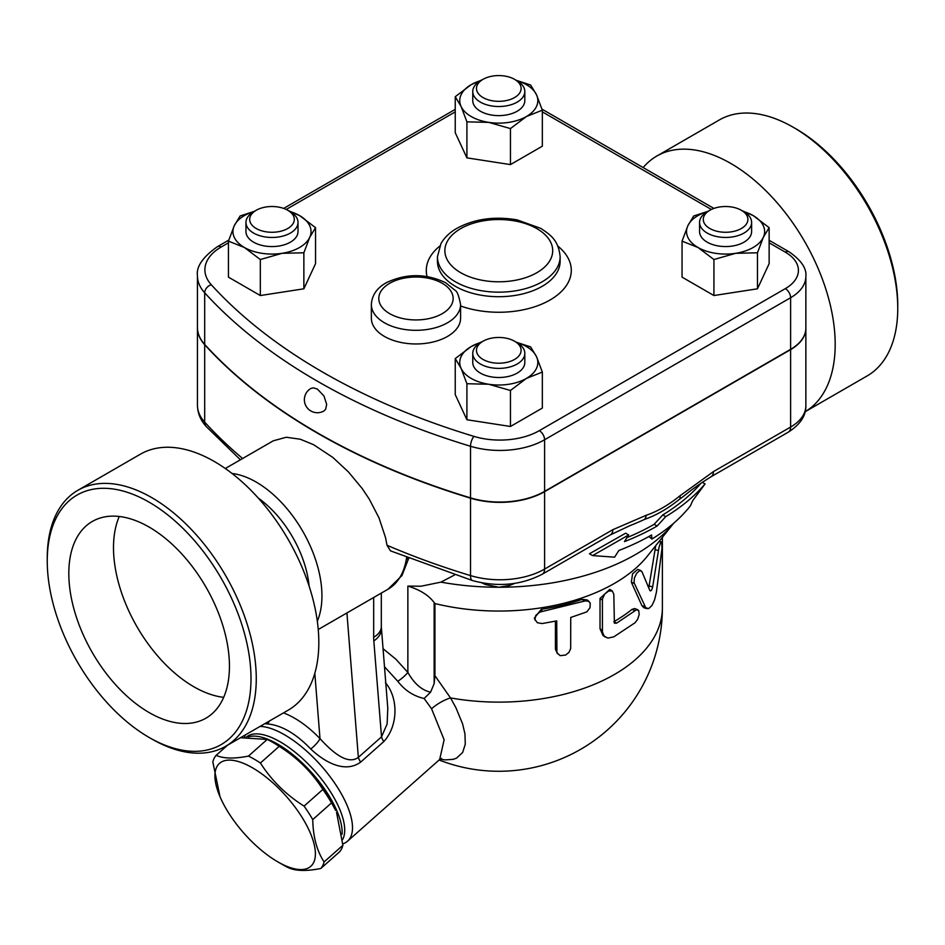 <?xml version="1.0" encoding="UTF-8"?>
<svg xmlns="http://www.w3.org/2000/svg" width="945" height="945" viewBox="0 0 945 945"><rect width="100%" height="100%" fill="white"/><g stroke="black" fill="none" stroke-linecap="round" stroke-linejoin="round"><path stroke-width="1.42" d="M795.879 128.78L793.245 127.268L795.879 128.78A144.077 83.184 60 0 1 897.75 305.235L897.75 308.271A147.798 85.333 -120 0 0 793.245 127.268A147.798 85.333 -120 0 0 719.346 119.944L656.787 156.067A147.798 85.333 60 0 1 730.674 163.39A147.798 85.333 60 0 1 827.076 293.092A147.798 85.333 60 0 1 805.152 411.713M804.573 412.055L867.144 375.933A147.798 85.333 -120 0 0 897.75 308.271M643.167 167.572A147.798 85.333 60 0 1 656.775 156.067M149.121 712.554A113.589 65.583 60 0 1 74.927 612.466A113.589 65.583 60 0 1 92.326 521.451A113.589 65.583 60 0 1 205.915 587.022A113.589 65.583 60 0 1 205.915 718.188A113.589 65.583 60 0 1 149.121 712.554M119.259 516.478A113.589 65.583 -120 0 0 193.82 686.755A113.589 65.583 -120 0 0 223.681 697.351M258.328 498.121A81.802 47.226 60 0 1 309.109 586.101M149.121 502.173A144.077 83.184 60 0 1 251.004 678.628A144.077 83.184 60 0 1 149.121 737.454A144.077 83.184 60 0 1 47.25 560.999A144.077 83.184 60 0 1 149.121 502.173M149.121 737.454L151.755 738.966A147.798 85.333 -120 0 0 225.654 746.29A147.798 85.333 -120 0 0 248.311 627.858A147.798 85.333 -120 0 0 151.755 497.625A147.798 85.333 -120 0 0 77.856 490.301A147.798 85.333 -120 0 0 47.25 557.963L47.25 560.999M77.856 490.301L140.427 454.179A147.798 85.333 60 0 1 214.326 461.503A147.798 85.333 60 0 1 310.87 591.735A147.798 85.333 60 0 1 288.213 710.168L225.654 746.29M248.346 736.887A70.639 28.834 48.4 0 1 304.337 764.966A70.639 28.834 48.4 0 1 342.09 834.175M273.14 742.557L277.972 745.345A68.784 28.078 48.4 0 1 335.688 810.444L331.53 802.907A77.147 31.492 -131.6 0 0 322.859 789.441C311.755 772.018 297.202 757.654 279.212 746.337A77.147 31.492 -131.6 0 0 273.14 742.557A77.147 31.492 -131.6 0 0 267.234 739.427L240.467 737.738M220.02 796.729A68.784 28.078 -131.6 0 0 277.747 861.828A68.784 28.078 -131.6 0 0 312.842 839.715A68.784 28.078 -131.6 0 0 246.172 764.529A68.784 28.078 -131.6 0 0 220.02 796.729L212.826 761.906A77.147 31.492 48.4 0 1 216.133 755.338C223.457 758.646 234.23 758.894 248.44 756.095A77.147 31.492 48.4 0 1 260.407 763.005C271.522 780.428 286.075 794.792 304.066 806.109A77.147 31.492 48.4 0 1 312.736 819.587C313.079 836.75 316.858 850.878 324.088 861.946A77.147 31.492 48.4 0 1 320.78 868.502L339.574 851.835A77.147 31.492 -131.6 0 0 342.881 845.279L336.562 812.476M282.579 864.616L277.747 861.828L282.579 864.616A77.147 31.492 48.4 0 0 288.473 867.758C295.809 871.054 306.57 871.302 320.78 868.502M267.234 739.427L248.44 756.095M279.212 746.337L260.407 763.005M227.639 745.144L216.133 755.338M322.859 789.441L304.066 806.109M331.53 802.907L312.736 819.587M342.881 845.279L324.088 861.946M246.444 737.029A70.639 28.834 48.4 0 1 306.877 762.709A70.639 28.834 48.4 0 1 342.598 839.585M707.191 211.81L709.813 210.286L707.191 211.81A26.023 15.025 0 0 0 699.56 222.429A26.023 15.025 0 0 0 725.595 237.455A26.023 15.025 0 0 0 751.618 222.429A26.023 15.025 0 0 0 743.999 211.81L741.364 210.286A22.314 12.876 180 0 1 741.364 228.501A22.314 12.876 180 0 1 709.813 228.501A22.314 12.876 180 0 1 709.813 210.286A22.314 12.876 180 0 1 741.364 210.286M751.618 222.429L751.618 231.537A26.023 15.025 180 0 1 725.595 246.562A26.023 15.025 180 0 1 699.56 231.537L699.56 222.429M483.013 341.228L480.391 342.752A26.023 15.025 0 0 0 472.76 353.371A26.023 15.025 0 0 0 498.795 368.396A26.023 15.025 0 0 0 524.818 353.371A26.023 15.025 0 0 0 517.198 342.752L514.564 341.228A22.314 12.876 180 0 1 514.564 359.443A22.314 12.876 180 0 1 483.013 359.443A22.314 12.876 180 0 1 483.013 341.228A22.314 12.876 180 0 1 514.564 341.228L517.198 342.752M524.818 353.371L524.818 362.478A26.023 15.025 180 0 1 498.795 377.504A26.023 15.025 180 0 1 472.76 362.478L472.76 353.371M256.213 210.286L253.591 211.81A26.023 15.025 0 0 0 245.96 222.429A26.023 15.025 0 0 0 262.025 236.321A26.023 15.025 0 0 0 290.398 233.061A26.023 15.025 0 0 0 298.018 222.429A26.023 15.025 0 0 0 290.398 211.81L287.764 210.286A22.314 12.876 180 0 1 287.764 228.501A22.314 12.876 180 0 1 256.213 228.501A22.314 12.876 180 0 1 256.213 210.286A22.314 12.876 180 0 1 287.764 210.286M298.018 222.429L298.018 231.537A26.023 15.025 180 0 1 290.398 242.168A26.023 15.025 180 0 1 262.025 245.428A26.023 15.025 180 0 1 245.96 231.537L245.96 222.429M735.694 253.307L713.924 259.532L697.989 247.484A39.04 22.538 0 0 0 735.694 253.307A39.04 22.538 0 0 0 763.3 237.372L757.465 252.787L735.694 253.307M682.054 241.129L687.877 225.701A39.04 22.538 0 0 0 697.989 247.484L682.054 241.129L682.054 277.133L713.924 295.537L713.924 259.532M707.758 211.491A39.04 22.538 0 0 0 687.877 225.701L693.713 215.98L708.266 211.219M741.754 210.511L753.2 215.602L769.135 227.65L763.3 237.372A39.04 22.538 0 0 0 753.2 215.602A39.04 22.538 0 0 0 743.467 211.503M461.077 368.314L455.242 358.592L471.189 346.543A39.04 22.538 0 0 0 461.077 368.314A39.04 22.538 0 0 0 488.683 384.249L466.913 383.729L461.077 368.314M480.922 342.444A39.04 22.538 0 0 0 471.189 346.543L482.623 341.464M516.124 342.161L530.665 346.921L536.5 356.655A39.04 22.538 0 0 0 516.631 342.433M526.4 378.425L510.454 390.474L488.683 384.249A39.04 22.538 0 0 0 526.4 378.425A39.04 22.538 0 0 0 536.5 356.655L542.335 372.07L526.4 378.425M288.154 210.511L299.6 215.602A39.04 22.538 0 0 0 289.867 211.503M315.535 227.65L309.7 237.372A39.04 22.538 0 0 0 299.6 215.602L315.535 227.65L315.535 263.667L303.865 288.804L303.865 252.787L282.094 253.307A39.04 22.538 0 0 0 309.7 237.372L303.865 252.787M254.11 211.503A39.04 22.538 0 0 0 234.277 225.701L240.113 215.98L254.559 211.243M244.389 247.484L228.442 241.129L234.277 225.701A39.04 22.538 0 0 0 244.389 247.484A39.04 22.538 0 0 0 282.094 253.307L260.324 259.532L244.389 247.484M757.465 252.787L757.465 288.804L769.135 263.667L769.135 227.65M757.465 288.804L713.924 295.537M542.335 372.07L542.335 408.075L510.454 426.478L510.454 390.474M510.454 426.478L466.913 419.745L466.913 383.729M466.913 419.745L455.242 394.608L455.242 358.592M303.865 288.804L260.324 295.537L228.442 277.133L228.442 241.129M260.324 295.537L260.324 259.532M483.013 97.559A22.314 12.876 180 0 1 483.013 79.345A22.314 12.876 180 0 1 514.564 79.345A22.314 12.876 180 0 1 514.564 97.559A22.314 12.876 180 0 1 483.013 97.559M483.013 79.345L480.391 80.868A26.023 15.025 0 0 0 472.76 91.488A26.023 15.025 0 0 0 480.391 102.119A26.023 15.025 0 0 0 508.753 105.379A26.023 15.025 0 0 0 524.818 91.488A26.023 15.025 0 0 0 517.198 80.868L514.564 79.345M524.818 91.488L524.818 100.595A26.023 15.025 180 0 1 508.753 114.475A26.023 15.025 180 0 1 480.391 111.226A26.023 15.025 180 0 1 472.76 100.595L472.76 91.488M516.218 80.301L530.665 85.038L536.5 94.76L542.335 110.187L526.4 116.53A39.04 22.538 0 0 0 536.5 94.76A39.04 22.538 0 0 0 516.667 80.561M510.454 128.579L488.683 122.366A39.04 22.538 0 0 0 526.4 116.53L510.454 128.579L510.454 164.595L466.913 157.862L466.913 121.846L461.077 106.431A39.04 22.538 0 0 0 488.683 122.366L466.913 121.846M480.922 80.561A39.04 22.538 0 0 0 471.189 84.66L482.623 79.569M455.242 96.709L471.189 84.66A39.04 22.538 0 0 0 461.077 106.431L455.242 96.709L455.242 132.725L466.913 157.862M510.454 164.595L542.335 146.191L542.335 110.187M805.861 328.234A52.058 30.051 180 0 1 805.861 328.387A52.058 30.051 180 0 1 790.611 349.638L544.592 491.672A63.209 36.489 180 0 1 470.515 498.18A632.063 364.924 180 0 1 204.687 344.701A63.209 36.489 180 0 1 197.446 327.738A63.209 36.489 180 0 1 197.446 327.584M460.593 304.55L460.593 318.217A44.616 25.763 180 0 1 415.977 343.968A44.616 25.763 180 0 1 371.361 318.217L371.361 304.55A44.616 25.763 0 0 0 384.426 322.765A44.616 25.763 0 0 0 433.046 328.352A44.616 25.763 0 0 0 460.593 304.55C458.916 295.844 457.061 291.095 455.029 290.292L445.638 282.732C426.053 273.388 406.397 273.329 386.659 282.543C377.043 287.764 371.94 295.1 371.361 304.55M197.446 275.834A63.209 36.489 0 0 0 204.687 292.796A7.442 5.375 -42.3 0 1 211.278 284.728A55.767 32.201 180 0 1 221.224 246.988A7.442 4.288 60 0 0 217.504 246.621C202.785 257.005 196.099 266.738 197.446 275.834L197.446 327.442A63.209 36.489 0 0 0 204.687 344.405A632.063 364.924 0 0 0 470.515 497.873A63.209 36.489 0 0 0 544.592 491.365L790.611 349.331A52.058 30.051 0 0 0 805.861 328.08L805.861 276.472C806.77 268.392 801.183 260.182 789.075 251.819A7.442 4.288 -60 0 0 785.354 252.185A44.616 25.763 180 0 1 785.354 288.615A7.442 4.288 60 0 1 790.611 297.722A52.058 30.051 0 0 0 805.861 276.472M310.952 388.407L313.409 387.828L317.39 389.092L323.958 395.967L326.663 404.365L325.659 409.244L323.97 410.945A13.017 13.017 0 0 1 306.121 406.232A13.017 13.017 0 0 1 310.952 388.407M514.647 583.396L509.615 585.463L498.795 587.247L485.576 584.589L481.856 582.841M454.639 574.95L440.937 582.132A193.335 111.628 0 0 0 498.795 587.247A193.335 111.628 0 0 0 673.596 523.317L647.325 556.18A163.591 94.453 0 0 1 434.936 603.56L434.936 675.722L450.505 697.918A22.314 8.493 -31 0 0 431.558 708.75L444.126 739.805L439.673 759.485L347.512 841.215A74.36 30.358 -131.6 0 0 329.403 775.786A74.36 30.358 -131.6 0 0 260.088 726.41M610.505 534.811A11.151 6.438 -120 0 0 612.809 529.696L544.592 569.079A11.151 6.438 60 0 1 542.288 574.194L610.505 534.811L629.807 525.703A232.375 134.166 0 0 0 644.573 519.384C656.35 515.285 668.08 508.516 679.75 499.066A232.375 134.166 0 0 0 686.153 494.259C692.272 489.156 700.576 483.308 711.089 476.729L711.089 476.729A11.151 6.438 60 0 1 711.077 476.741M626.96 537.646A219.689 126.843 0 0 0 654.141 524.321L662.764 514.942A225.548 130.221 0 0 0 701.036 483.167M651.932 539.04A210.227 121.373 0 0 0 690.417 505.799L692.685 500.696L705.076 483.911A229.741 132.643 180 0 1 665.741 516.655L657.106 526.034A223.894 129.264 180 0 1 624.456 541.615L628.673 534.941L592.609 555.589L614.604 557.172L618.833 550.51A216.086 124.752 0 0 0 651.577 534.988L651.932 539.04L648.896 536.512M592.609 555.589L589.444 553.758L625.649 533.193L628.673 534.941M657.106 526.034L654.141 524.321M665.741 516.655L662.764 514.942M705.076 483.911L702.3 482.304M641.903 571.571L639.718 570.579L636.635 573.32L634.367 578.08L634.083 582.758L645.778 607.753L648.695 608.592L651.979 605.461L654.578 599.862L656.397 592.291L662.008 548.1L661.713 542.005L660.354 543.221L658.925 547.757L652.664 586.892C651.766 590.341 650.822 591.535 649.841 590.483L641.903 571.571M647.077 608.698L643.84 607.718L641.903 605.627L631.343 582.214L632.559 573.792L637.721 569.398L640.911 570.544M648.79 587.766L655.724 545.678M542.229 623.546L537.374 622.743L534.953 619.495L535.839 615.349L539.867 612.076L585.215 600.914L588.428 601.197L590.259 603.123L590.034 607.67L586.833 611.864L570.733 617.475L570.674 648.636L568.878 652.487L565.606 655.05L560.078 655.665L556.912 652.582L556.723 620.889L542.229 623.546M535.165 620.227L534.362 618.16L541.272 609.324A163.591 94.453 0 0 0 582.25 599.354L587.282 599.945L589.326 601.788M557.432 653.739L555.436 649.227L555.436 621.16M613.825 594.334L612.325 590.991L608.568 591.027L604.646 594.181L602.402 599.047L602.426 631.969L604.115 636.02L607.871 638.111L613.825 636.835L635.016 622.779L637.651 619.329L639.174 614.545L638.726 610.529L636.422 609.797L616.553 623.168L614.392 623.192L613.825 594.334M605.272 637.084L602.993 635.489L600.028 628.744L600.028 598.386L609.761 589.385L612.325 590.991M613.825 621.704L613.943 621.633A163.591 94.453 0 0 0 631.981 609.383L634.721 608.545L637.851 609.749M790.611 349.638L790.611 427.045L713.404 471.626A11.151 6.438 60 0 1 711.089 476.729L788.307 432.148C800.25 424.506 806.097 415.717 805.861 405.795A52.058 30.051 180 0 1 790.611 427.045A11.151 6.438 60 0 1 788.307 432.148M713.404 471.626L679.951 495.818A11.151 5.02 50.9 0 1 679.75 499.066M544.592 491.672L544.592 569.079A63.209 36.489 180 0 1 470.515 575.588A11.151 4.229 106.9 0 0 472.465 580.561L390.498 550.864L387.001 545.253L385.536 537.646L379.004 517.895L369.247 499.09L362.159 488.494L348.327 471.815L332.782 457.404L313.516 444.658L300.262 439.224L286.3 437.252L273.27 440.807M644.573 519.384A11.151 7.595 -108.9 0 0 646.262 515.261L612.809 529.696M440.098 759.142L445.048 759.886L453.116 759.367L456.47 758.162L462.625 752.527L465.271 744.258L464.964 733.911L462.589 723.894L455.844 707.569L450.505 697.918A163.591 94.453 0 0 0 662.386 607.67L662.386 537.339M342.834 843.861A74.36 30.358 -131.6 0 0 347.512 841.215M245.357 734.903A74.36 30.358 -131.6 0 0 244.59 737.206M384.45 666.721L397.798 681.286C404.708 690.334 413.485 696.075 424.128 698.497L431.558 708.75M373.677 597.5L373.677 637.273A26.023 15.025 0 0 0 381.308 626.641L387.793 708.337L387.119 723.988L381.52 736.84A11.151 4.548 -131.6 0 0 383.8 741.577C398.731 725.205 398.069 697.221 385.442 682.739M264.801 723.681L267.293 723.905C281.386 725.181 295.868 733.544 310.74 748.983C323.225 760.879 344.24 774.12 360.647 762.119L383.8 741.577M424.128 698.497L430.577 692.189L434.145 683.625L434.936 675.722M430.577 692.189C421.765 690.216 414.193 683.625 407.862 672.415L395.861 659.173L383.008 648.672M397.798 681.286A11.151 2.221 141.7 0 0 407.862 672.415L407.862 586.077C420.064 589.822 428.829 595.326 434.145 602.591L434.936 603.56M373.677 637.273A52.058 30.051 120 0 0 373.818 640.934L381.52 736.84L358.356 757.382A11.151 4.548 -131.6 0 0 360.647 762.119M346.921 612.951L358.356 757.382C346.815 765.946 330.254 749.846 319.989 738.6A11.151 2.929 -43.8 0 1 310.74 748.983M269.455 721A11.151 8.765 -85.8 0 1 267.293 723.905M440.937 582.132L420.997 586.231L407.862 586.077M406.657 557.55L406.267 559.629A10.041 6.745 9.9 0 0 408.098 558.117M232.009 473.457A92.953 53.664 60 0 1 256.213 482.092A92.953 53.664 60 0 1 317.319 621.219M389.683 313.657A37.186 21.463 180 0 1 406.35 277.747A37.186 21.463 180 0 1 451.887 304.03A37.186 21.463 180 0 1 389.683 313.657M460.664 272.68A53.912 31.126 180 0 1 484.832 220.598A53.912 31.126 180 0 1 550.864 258.717A53.912 31.126 180 0 1 460.664 272.68M455.407 281.787A61.342 35.414 0 0 0 522.266 289.465A61.342 35.414 0 0 0 560.137 256.733C558.436 239.912 550.451 234.927 540.835 228.406L517.139 219.89C494.4 216.027 474.189 218.909 456.482 228.56C449.572 232.6 444.398 237.608 440.972 243.586L437.44 256.733A61.342 35.414 0 0 0 455.407 281.787M560.137 256.733L560.137 261.292A61.342 35.414 180 0 1 522.266 294.013A61.342 35.414 180 0 1 455.407 286.335A61.342 35.414 180 0 1 437.44 261.292L437.44 256.733M221.224 246.988L228.442 242.818M286.205 209.471L455.242 111.876M204.687 344.405L204.687 292.796A632.063 364.924 0 0 0 470.515 446.264A7.442 2.823 -73.1 0 1 473.977 436.389A624.633 360.624 180 0 1 211.278 284.728M542.335 111.876L711.372 209.471M769.135 242.818L785.354 252.185M470.515 497.873L470.515 446.264A63.209 36.489 0 0 0 544.592 439.756A7.442 4.288 -120 0 0 539.335 430.648A55.767 32.201 180 0 1 473.977 436.389M544.592 491.365L544.592 439.756L790.611 297.722L790.611 349.331M785.354 288.615L539.335 430.648M460.593 305.979A72.505 41.863 0 0 0 551.656 299.045A72.505 41.863 0 0 0 557.881 246.137M439.708 246.137A72.505 41.863 0 0 0 427.069 276.519M631.343 582.214L634.355 583.467M641.903 605.627L645.151 606.666M654.909 549.766L658.452 550.403M649.239 586.042L652.664 586.892M541.272 609.324L542.229 611.403M555.436 649.227L556.723 651.247M582.25 599.354L584.152 601.197M600.028 598.386L602.319 600.075M600.028 628.744L602.319 630.433M631.981 609.383L635.016 610.635M613.943 621.633L616.553 623.168M470.515 498.18L470.515 575.588A632.063 364.924 180 0 1 387.001 545.253M679.951 495.818C668.717 504.937 657.496 511.422 646.262 515.261M242.617 458.502A632.063 364.924 180 0 1 204.687 422.12L204.687 344.701M240.408 459.79L206.317 426.632A11.151 8.068 -42.3 0 1 204.687 422.12A63.209 36.489 180 0 1 197.446 405.157L197.446 327.738M434.145 683.625L434.145 602.591M314.815 673.301L319.989 738.6C307.952 726.173 295.797 717.598 283.512 712.884M381.367 628.224A26.023 16.289 175.4 0 1 373.818 640.934M406.267 559.629A92.953 53.664 60 0 1 388.076 589.184L401.968 575.54L408.689 558.353M217.504 246.621L228.784 240.113M283.665 208.42L455.242 109.36M542.005 109.171L713.912 208.42M769.135 240.302L789.075 251.819M659.043 541.52L661.488 541.863M472.465 580.561C497.708 587.365 520.99 585.238 542.288 574.194M206.317 426.632C200.588 420.383 197.623 413.225 197.446 405.157M439.106 759.993A163.591 163.591 0 0 0 662.386 607.67M441.516 758.398L439.673 759.485M318.252 629.5L388.076 589.184M225.3 468.507L273.329 440.772M381.308 626.641L381.308 593.106M805.861 405.795L805.861 328.387"/></g></svg>
